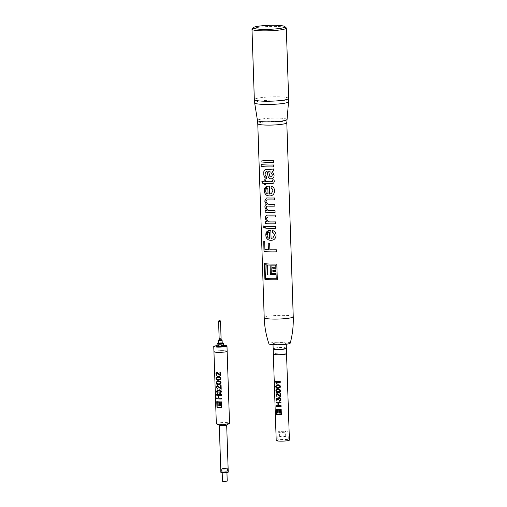 <?xml version="1.0" encoding="UTF-8"?>
<svg xmlns="http://www.w3.org/2000/svg" width="507" height="507" viewBox="0 0 507 507"><rect width="100%" height="100%" fill="white"/><g stroke="black" fill="none" stroke-linecap="round" stroke-linejoin="round"><path stroke-width="0.38" stroke-dasharray="2.54 1.9" d="M284.199 435.982A3.036 0.38 -1.9 0 0 281.157 436.083A3.036 0.38 -1.9 0 0 279.642 436.464A3.036 0.38 -1.9 0 0 279.668 436.508A3.036 0.38 -1.9 0 0 281.157 436.742A3.036 0.38 -1.9 0 0 285.688 436.312A3.036 0.38 -1.9 0 0 285.714 436.261A3.036 0.38 -1.9 0 0 284.199 435.982M284.04 431.28A3.036 0.38 -1.9 0 0 280.998 431.381A3.036 0.38 -1.9 0 0 279.484 431.761A3.036 0.38 -1.9 0 0 280.998 432.04A3.036 0.38 -1.9 0 0 284.04 431.939A3.036 0.38 -1.9 0 0 285.555 431.558A3.036 0.38 -1.9 0 0 284.04 431.28M281.296 436.971A2.776 0.349 178.1 0 1 279.94 436.761A2.776 0.349 178.1 0 1 281.144 436.388A2.776 0.349 178.1 0 1 284.072 436.28A2.776 0.349 178.1 0 1 285.435 436.578A2.776 0.349 178.1 0 1 281.296 436.971M279.744 432.351A5.545 0.697 178.1 0 1 276.98 431.844A5.545 0.697 178.1 0 1 279.744 431.153A5.545 0.697 178.1 0 1 285.295 430.969A5.545 0.697 178.1 0 1 288.065 431.476A5.545 0.697 178.1 0 1 285.302 432.173A5.545 0.697 178.1 0 1 279.744 432.351M285.58 439.601A5.545 0.697 178.1 0 1 288.35 440.108A5.545 0.697 178.1 0 1 285.587 440.798A5.545 0.697 178.1 0 1 280.029 440.982A5.545 0.697 178.1 0 1 277.266 440.475A5.545 0.697 178.1 0 1 280.029 439.778A5.545 0.697 178.1 0 1 285.58 439.601M276.207 440.507A6.604 0.83 178.1 0 1 279.496 439.683A6.604 0.83 178.1 0 1 286.113 439.468A6.604 0.83 178.1 0 1 289.408 440.07M286.537 353.709L286.537 353.658A6.616 0.83 -1.9 0 0 283.255 353.049A6.604 0.83 -1.9 0 0 276.632 353.265A6.604 0.83 -1.9 0 0 273.343 354.095A6.604 0.83 -1.9 0 0 276.632 354.697A6.604 0.83 -1.9 0 0 283.248 354.482A6.604 0.83 -1.9 0 0 286.537 353.658A6.604 0.83 -1.9 0 0 283.248 353.049A6.616 0.83 -1.9 0 0 276.626 353.265A6.616 0.83 -1.9 0 0 273.33 354.095L273.343 354.146M286.284 348.284A6.616 0.83 -1.9 0 0 283.077 347.808A6.616 0.83 -1.9 0 0 273.241 348.721M273.488 348.949A6.338 0.792 178.1 0 1 276.252 348.094A6.338 0.792 178.1 0 1 282.938 347.846A6.338 0.792 178.1 0 1 286.056 348.531M286.354 348.157A6.604 0.83 -1.9 0 0 283.064 347.548A6.604 0.83 -1.9 0 0 276.448 347.77A6.604 0.83 -1.9 0 0 273.159 348.594M276.296 344.487A6.604 0.83 178.1 0 1 273 343.879A6.604 0.83 178.1 0 1 273.051 343.778A6.604 0.83 178.1 0 1 282.906 342.84A6.604 0.83 178.1 0 1 286.144 343.34A6.604 0.83 178.1 0 1 286.202 343.442A6.604 0.83 178.1 0 1 282.912 344.272A6.604 0.83 178.1 0 1 276.296 344.487M282.767 342.612A6.338 0.792 -1.9 0 0 273.305 343.512A6.338 0.792 -1.9 0 0 276.416 344.19A6.338 0.792 -1.9 0 0 283.109 343.949A6.338 0.792 -1.9 0 0 285.872 343.093A6.338 0.792 -1.9 0 0 282.767 342.612M290.251 343.1A10.672 1.337 -1.9 0 0 284.934 342.067A10.672 1.337 -1.9 0 0 274.072 342.434A10.672 1.337 -1.9 0 0 268.938 343.803M252.125 28.931A17.168 2.148 178.1 0 1 277.747 26.497A17.168 2.148 178.1 0 1 286.163 27.803M263.716 241.522L263.716 241.516A14.5 1.819 -1.9 0 0 264.679 241.662L264.939 249.438A14.5 1.819 -1.9 0 0 268.412 249.729M268.178 243.094L268.19 243.094A14.5 1.819 -1.9 0 0 269.673 243.151L269.895 249.793A14.5 1.819 -1.9 0 0 276.334 249.774L276.404 251.859M272.665 230.539L272.665 230.539C274.857 231.287 275.979 232.84 276.036 235.185M268.59 230.647L270.833 230.482L271.093 238.442L272.867 237.967M269.318 232.339L267.823 232.973L267.157 235.21C267.227 236.997 268.013 238.062 269.521 238.41M263.177 225.957L263.203 225.957A14.5 1.819 -1.9 0 0 264.28 226.122L264.343 228.017A14.5 1.819 -1.9 0 0 264.343 228.017M265.681 226.268L265.7 226.268A14.5 1.819 -1.9 0 0 275.561 226.445L275.624 228.34A14.5 1.819 -1.9 0 0 275.624 228.34M265.548 221.717L265.548 221.717A14.5 1.819 -1.9 0 0 266.701 221.8M267.202 215.12L268.767 215.076A14.5 1.819 -1.9 0 0 275.181 215.063L275.244 216.958M267.766 217.059L266.619 219.037C266.834 221.039 267.873 222.003 269.737 221.927L269.737 221.927A14.5 1.819 -1.9 0 0 275.409 221.889L275.472 223.783M265.167 210.316L265.167 210.31A14.5 1.819 -1.9 0 0 266.467 210.405M266.428 198.034L267.519 197.958A14.5 1.819 -1.9 0 0 274.617 197.964L274.674 199.859M267.005 199.948L266.042 201.609C266.251 203.389 267.17 204.27 268.811 204.251L268.811 204.251A14.5 1.819 -1.9 0 0 274.819 204.226L274.883 206.121M267.303 206.197L266.245 207.851C266.581 209.816 267.709 210.703 269.629 210.525A14.5 1.819 -1.9 0 0 275.028 210.481L275.092 212.382M271.188 186.158L271.188 186.151C273.387 186.899 274.509 188.446 274.566 190.797M267.132 186.253L269.356 186.094L269.623 194.054L271.397 193.579M267.842 187.951L266.346 188.585L265.681 190.822C265.757 192.603 266.543 193.668 268.045 194.023M274.04 179.782L274.243 181.107M265.592 183.49L265.617 184.821A14.5 1.819 -1.9 0 0 265.636 184.821M261.834 181.214L261.859 181.214A14.5 1.819 -1.9 0 0 264.21 181.5M264.16 179.795L264.16 179.795A14.5 1.819 -1.9 0 0 265.472 179.89L265.529 181.595A14.5 1.819 -1.9 0 0 271.106 181.728L272.297 181.481M272.443 180.01L274.04 179.776M274.053 175.289L272.398 171.467M266.745 171.62L265.522 172.05L265.123 173.99C265.06 175.352 265.56 176.265 266.638 176.728L266.524 178.61M265.51 169.572L266.904 169.541A14.5 1.819 -1.9 0 0 269.033 169.585L273.653 168.964L273.717 170.859M268.697 171.67L269.356 174.528C269.344 175.853 269.876 176.677 270.947 176.987L271.714 176.715M261.137 164.496L261.162 164.496A14.5 1.819 -1.9 0 0 273.52 164.984L273.584 166.879M260.991 159.946L261.01 159.946A14.5 1.819 -1.9 0 0 273.368 160.427L273.431 162.322M277.329 279.756L276.803 264.046A14.5 1.819 -1.9 0 1 264.381 263.545L264.381 263.545M265.415 278.305L265.434 278.299A14.5 1.819 -1.9 0 0 276.233 278.73M265.434 278.299L264.984 264.692M267.969 274.445L267.956 274.452A14.5 1.819 -1.9 0 0 267.969 274.445L267.658 264.977M271.03 265.129L271.302 273.501A14.5 1.819 -1.9 0 0 276.062 273.501M272.747 267.278L272.753 267.278A14.5 1.819 -1.9 0 0 275.852 267.246M272.848 270.402L272.855 270.402A14.5 1.819 -1.9 0 0 275.954 270.37M278.02 405.625A6.547 0.824 178.1 0 1 276.372 405.486M280.954 402.178L280.96 402.171A6.547 0.824 178.1 0 1 278.235 402.152A6.547 0.824 178.1 0 1 276.258 402M281.1 406.443L281.074 405.663A6.547 0.824 178.1 0 1 278.565 405.651L278.476 402.945M280.986 402.957A6.547 0.824 178.1 0 1 280.979 402.957L280.96 402.171M279.357 400.479L279.826 400.321M278.711 397.697L279.18 397.627C280.238 397.742 280.821 398.35 280.941 399.446L280.251 400.91M279.199 398.337L278.159 399.782M277.114 398.54L276.575 399.332L277.152 401.018M276.854 397.837L277.982 398.635M279.959 393.438L279.965 393.432A6.547 0.824 178.1 0 0 280.669 393.419L280.789 397.051L280.301 396.981M276.759 393.432L277.963 393.869L280.054 396.144M277.044 394.129L276.429 395.086L277.158 396.911M276.974 389.103L277.925 389.065C279.351 388.92 280.257 389.515 280.656 390.853L280.168 392.107M276.942 389.82L276.29 390.739L276.575 391.499L279.503 391.715M276.797 384.838L277.785 384.794C279.205 384.648 280.118 385.25 280.517 386.588L280.016 387.842M276.835 385.542L276.144 386.467L276.435 387.234L279.363 387.443M276.416 382.227L277.063 383.558M280.301 382.316L280.295 382.322A6.547 0.824 178.1 0 1 280.295 382.316L280.276 381.606A6.547 0.824 178.1 0 1 277.551 381.587A6.547 0.824 178.1 0 1 275.574 381.429L275.529 381.435M276.334 409.029L276.378 409.035A6.547 0.824 178.1 0 0 278.47 409.2A6.547 0.824 178.1 0 0 281.182 409.219L281.176 409.225M280.941 412.66A6.547 0.824 178.1 0 1 279.224 412.654L279.199 412.66M279.123 409.605L279.224 412.654M280.865 410.385A6.547 0.824 178.1 0 1 279.756 410.385L279.737 410.397M280.903 411.519A6.547 0.824 178.1 0 1 279.788 411.526L279.775 411.532M281.005 414.561A6.547 0.824 178.1 0 1 278.647 414.536A6.547 0.824 178.1 0 1 276.765 414.39L276.721 414.396M281.372 414.941A6.547 0.824 178.1 0 1 281.366 414.941L281.182 409.219M276.6 409.441L276.765 414.39M277.741 409.548L277.855 412.996A6.547 0.824 178.1 0 1 277.823 412.996M220.577 337.852L220.615 338.879M219.265 337.941L219.297 338.968L219.265 337.941M227.218 481.048L222.472 481.2M223.245 469.051L226.813 468.677L225.621 468.455L222.06 468.829L223.245 469.051M222.757 481.492L226.952 481.352M221.401 405.353A6.547 0.824 178.1 0 1 219.518 405.34L219.499 405.347M219.417 402.197L219.518 405.34M221.318 403.027A6.547 0.824 178.1 0 1 219.588 403.021L219.563 403.027M221.356 404.187A6.547 0.824 178.1 0 1 219.626 404.187L219.601 404.193M221.806 407.596L221.812 407.59A6.547 0.824 178.1 0 1 221.806 407.59L221.622 401.855A6.547 0.824 178.1 0 1 218.91 401.842A6.547 0.824 178.1 0 1 216.812 401.664L216.774 401.671M221.464 407.254A6.547 0.824 178.1 0 1 219.087 407.235A6.547 0.824 178.1 0 1 217.199 407.089L217.028 402.032M216.622 372.17L217.94 372.715L220.013 374.99M219.905 372.182L219.918 372.176A6.547 0.824 178.1 0 0 220.646 372.163L220.773 375.928L220.26 375.858M217.104 376.549L218.099 376.505C219.569 376.359 220.513 376.98 220.925 378.368L220.418 379.661M217.129 377.278L216.432 378.235L216.723 379.027L218.168 379.458L219.721 379.261M217.288 380.972L218.251 380.934C219.721 380.789 220.659 381.41 221.077 382.798L220.558 384.103M217.25 381.714L216.584 382.665L216.869 383.463L218.314 383.888L219.88 383.685M217.085 385.466L218.384 386.004L220.45 388.286M221.084 385.466L221.217 389.224L220.703 389.154M221.09 385.459A6.547 0.824 178.1 0 1 220.361 385.466L220.361 385.466M219.062 389.889L219.544 389.826C220.64 389.94 221.248 390.574 221.369 391.715L220.634 393.248M219.563 390.561L218.587 392.076M219.727 392.786L220.196 392.627M221.42 395.352A6.547 0.824 178.1 0 1 221.413 395.352L221.394 394.541A6.547 0.824 178.1 0 1 218.663 394.522A6.547 0.824 178.1 0 1 216.565 394.351L216.521 394.357M221.54 398.971A6.547 0.824 178.1 0 1 221.534 398.971L221.508 398.16A6.547 0.824 178.1 0 1 218.916 398.147L218.821 395.34M219.385 425.303A3.695 0.463 178.1 0 1 219.29 425.208A3.695 0.463 178.1 0 1 221.134 424.746A3.695 0.463 178.1 0 1 224.835 424.625A3.695 0.463 178.1 0 1 226.68 424.961A3.695 0.463 178.1 0 1 226.597 425.069M220.856 472.347A3.695 0.463 178.1 0 1 222.7 471.878A3.695 0.463 178.1 0 1 226.401 471.757A3.695 0.463 178.1 0 1 228.245 472.099M216.331 423.643A6.604 0.83 178.1 0 1 219.62 422.813A6.604 0.83 178.1 0 1 226.236 422.597A6.604 0.83 178.1 0 1 229.532 423.206M227.155 351.281A6.616 0.83 -1.9 0 0 223.86 350.673A6.616 0.83 -1.9 0 0 217.23 350.888A6.616 0.83 -1.9 0 0 213.935 351.719M223.644 345.438A6.616 0.83 -1.9 0 0 217.047 345.654M226.084 471.84A3.061 0.387 178.1 0 1 227.611 472.118A3.061 0.387 178.1 0 1 226.084 472.505A3.061 0.387 178.1 0 1 223.017 472.606A3.061 0.387 178.1 0 1 221.489 472.321A3.061 0.387 178.1 0 1 223.017 471.941A3.061 0.387 178.1 0 1 226.084 471.84M225.97 468.373A3.061 0.387 178.1 0 1 227.497 468.652A3.061 0.387 178.1 0 1 225.97 469.032A3.061 0.387 178.1 0 1 222.903 469.133A3.061 0.387 178.1 0 1 221.375 468.855A3.061 0.387 178.1 0 1 222.896 468.468A3.061 0.387 178.1 0 1 225.97 468.373M223.657 345.799A4.36 0.545 -1.9 0 0 222.554 345.717A4.36 0.545 -1.9 0 0 217.059 346.015M216.02 346.433A4.36 0.545 -1.9 0 0 216.02 346.458A4.36 0.545 -1.9 0 0 218.194 346.858A4.36 0.545 -1.9 0 0 222.554 346.712A4.36 0.545 -1.9 0 0 224.728 346.167A4.36 0.545 -1.9 0 0 224.721 346.142L224.728 346.116M223.663 345.844A4.36 0.545 -1.9 0 0 222.554 345.768A4.36 0.545 -1.9 0 0 217.059 346.066M223.853 350.679A6.604 0.83 -1.9 0 0 217.237 350.895A6.604 0.83 -1.9 0 0 213.948 351.719A6.604 0.83 -1.9 0 0 217.237 352.327A6.604 0.83 -1.9 0 0 223.853 352.112A6.604 0.83 -1.9 0 0 227.142 351.281A6.604 0.83 -1.9 0 0 223.853 350.679M218.65 321.07L220.418 321.013M218.593 321.419L220.494 321.356M218.606 321.679L220.507 321.615M219.335 340.172L221.134 340.172L219.335 340.172M220.507 321.596L218.606 321.66M219.29 340.222L221.185 340.222L219.29 340.222M219.309 343.809L218.599 343.505L222.174 343.454L219.297 343.828L218.58 343.518L222.25 343.518L219.309 343.809M222.104 340.355L218.251 340.482M221.115 339.658L219.189 339.722M221.115 339.722L219.189 339.785M222.199 342.833A2.643 0.33 -1.9 0 0 221.591 342.789A2.643 0.33 -1.9 0 0 218.321 342.96M217.015 343.835A3.302 0.412 178.1 0 1 221.939 343.366A3.302 0.412 178.1 0 1 223.562 343.613M222.205 343.017L218.327 343.144M217.072 346.42A3.302 0.412 178.1 0 1 218.72 346.008A3.302 0.412 178.1 0 1 222.028 345.901A3.302 0.412 178.1 0 1 223.669 346.205M218.346 398.122A6.547 0.824 178.1 0 1 216.685 397.97M217.421 390.764L216.876 391.588L217.465 393.337M217.161 390.035L218.308 390.865M217.351 386.195L216.73 387.183L217.433 389.065M216.907 372.899L216.293 373.887L217.028 375.782M218.225 405.625A6.547 0.824 178.1 0 1 218.194 405.619L218.111 402.133M293.242 316.729A14.526 1.819 -1.9 0 0 285.999 315.398A14.526 1.819 -1.9 0 0 271.448 315.874A14.526 1.819 -1.9 0 0 264.204 317.693M286.804 122.751A14.526 1.819 -1.9 0 0 279.56 121.414A14.526 1.819 -1.9 0 0 265.009 121.889A14.526 1.819 -1.9 0 0 257.771 123.714M286.899 119.525A14.728 1.844 -1.9 0 0 279.553 118.144A14.728 1.844 -1.9 0 0 264.698 118.638A14.728 1.844 -1.9 0 0 257.461 120.501M288.546 101.742A16.959 2.123 -1.9 0 0 280.086 100.152A16.959 2.123 -1.9 0 0 262.981 100.716A16.959 2.123 -1.9 0 0 254.647 102.864M288.641 98.453A17.168 2.148 -1.9 0 0 280.079 96.875A17.168 2.148 -1.9 0 0 262.886 97.439A17.168 2.148 -1.9 0 0 254.33 99.587M279.642 436.464L279.484 431.761M285.714 436.261L285.555 431.558M288.065 431.476L288.35 440.108M276.98 431.844L277.266 440.475M273.026 344.671L273 343.879M286.227 344.234L286.202 343.442M226.94 472.499L226.813 468.677M227.497 468.652L227.611 472.118M219.163 340.273L219.195 339.867M218.34 343.632L218.327 343.226M221.185 340.222L221.172 339.76M222.25 343.518L222.231 343.055M218.314 343.651L218.302 343.188M219.157 340.292L219.138 339.829M222.224 343.505L222.205 343.1M221.134 340.172L221.122 339.804M221.375 468.855L221.489 472.321M222.186 472.657L222.06 468.829"/><path stroke-width="0.76" d="M286.537 353.709L289.408 440.07A6.604 0.83 178.1 0 1 286.113 440.9A6.604 0.83 178.1 0 1 279.503 441.115A6.604 0.83 178.1 0 1 276.207 440.507L273.343 354.146M281.366 414.948A6.604 0.83 178.1 0 1 278.635 414.929A6.604 0.83 178.1 0 1 276.524 414.751L276.569 414.751A6.547 0.824 178.1 0 0 278.66 414.922A6.547 0.824 178.1 0 0 281.366 414.941L281.176 409.225A6.604 0.83 178.1 0 1 278.444 409.206A6.604 0.83 178.1 0 1 276.334 409.029L276.524 414.751M278.349 406.43A6.604 0.83 178.1 0 1 276.353 406.272L276.328 405.492A6.604 0.83 178.1 0 0 277.988 405.632L277.899 402.932A6.604 0.83 178.1 0 1 276.239 402.786L276.214 402A6.604 0.83 178.1 0 0 278.21 402.159A6.604 0.83 178.1 0 0 280.954 402.178L280.979 402.964A6.604 0.83 178.1 0 1 278.451 402.951L278.539 405.657A6.604 0.83 178.1 0 0 281.074 405.67L281.1 406.449A6.604 0.83 178.1 0 1 278.349 406.43M277.114 398.54L276.537 399.339L277.152 401.037L276.125 399.313L277.037 397.83L277.956 398.641L279.167 397.634C280.225 397.748 280.821 398.356 280.935 399.453L280.251 400.91L279.452 401.195L279.357 400.479L280.295 399.44L279.18 398.344L278.349 399.827L277.792 399.731L276.955 398.546L278.375 399.82M280.789 397.051L277.044 394.129L276.391 395.092L277.126 396.918L275.985 395.029L276.98 393.426L280.048 396.151L279.959 393.438A6.604 0.83 178.1 0 0 280.669 393.426L280.789 397.057L276.892 394.142M277.893 392.621C276.645 392.672 275.96 392.025 275.84 390.688L276.936 389.11L277.899 389.072C279.338 388.926 280.251 389.528 280.65 390.859L280.156 392.114L277.893 392.621M277.754 388.349C276.499 388.4 275.814 387.754 275.7 386.416L276.797 384.838L277.76 384.8C279.192 384.661 280.111 385.257 280.51 386.594L280.016 387.842L277.754 388.349M277.551 382.303A6.604 0.83 178.1 0 1 276.378 382.234L277.063 383.558A6.604 0.83 178.1 0 1 276.543 383.526L275.529 381.435A6.604 0.83 178.1 0 0 277.525 381.594A6.604 0.83 178.1 0 0 280.276 381.613L280.295 382.322A6.604 0.83 178.1 0 1 277.551 382.303M278.711 397.697L279.167 397.634M279.357 400.479L279.826 400.321M279.199 398.337L280.308 399.434L279.376 400.473L279.465 401.189L280.251 400.91M273.241 348.721A6.616 0.83 -1.9 0 0 273.153 348.854L273.33 354.095A6.616 0.83 -1.9 0 0 276.626 354.704A6.616 0.83 -1.9 0 0 283.255 354.482A6.616 0.83 -1.9 0 0 286.55 353.658L286.379 348.417A6.616 0.83 -1.9 0 0 286.284 348.284A6.604 0.83 -1.9 0 0 286.354 348.157L286.227 344.234M273.153 348.854A6.616 0.83 -1.9 0 0 276.454 349.462A6.616 0.83 -1.9 0 0 283.083 349.247A6.616 0.83 -1.9 0 0 286.379 348.417M286.056 348.531A6.338 0.792 178.1 0 1 276.594 349.431A6.338 0.792 178.1 0 1 273.488 348.949L273.216 348.696A6.604 0.83 -1.9 0 0 276.454 349.203A6.604 0.83 -1.9 0 0 286.309 348.265L286.056 348.531M273.026 344.671L273.159 348.594A6.604 0.83 -1.9 0 0 273.216 348.696M293.242 316.729A14.526 1.819 -1.9 0 1 285.999 318.554A14.526 1.819 -1.9 0 1 271.454 319.03A14.526 1.819 -1.9 0 1 264.204 317.693C264.508 326.635 266.086 335.336 268.938 343.803A10.672 1.337 -1.9 0 0 274.249 344.735A10.672 1.337 -1.9 0 0 290.251 343.1C292.533 334.462 293.528 325.671 293.242 316.729L286.804 122.751L288.546 101.742A16.959 2.123 -1.9 0 1 263.101 104.385A16.959 2.123 -1.9 0 1 254.647 102.864L257.461 120.501A14.728 1.844 -1.9 0 0 264.806 121.819A14.728 1.844 -1.9 0 0 286.899 119.525M263.241 227.858A14.526 1.819 -1.9 0 0 264.324 228.017L264.261 226.122A14.526 1.819 -1.9 0 1 263.177 225.957L263.241 227.858L263.203 225.964M264.882 279.262A14.526 1.819 -1.9 0 0 270.149 279.75A14.526 1.819 -1.9 0 0 277.329 279.756L276.803 264.046A14.526 1.819 -1.9 0 1 269.629 264.033A14.526 1.819 -1.9 0 1 264.356 263.551L264.901 279.256A14.5 1.819 -1.9 0 0 277.329 279.756M264.02 251.377L263.716 241.522L264.02 251.377A14.526 1.819 -1.9 0 0 269.223 251.852A14.526 1.819 -1.9 0 0 276.404 251.865L276.334 249.78A14.526 1.819 -1.9 0 1 269.882 249.793L269.667 243.151A14.526 1.819 -1.9 0 1 268.932 243.126A14.526 1.819 -1.9 0 1 268.178 243.094L268.399 249.736L268.19 243.094M263.697 241.516A14.526 1.819 -1.9 0 0 264.66 241.662L264.92 249.438A14.526 1.819 -1.9 0 0 268.399 249.736M268.52 230.666L270.82 230.489L271.087 238.448L272.899 237.948L274.319 235.204C274.3 233.898 273.698 232.96 272.532 232.402L272.658 230.546C274.857 231.293 275.979 232.84 276.042 235.191C275.852 238.569 274.103 240.286 270.789 240.337L268.83 240.014C266.904 239.165 265.909 237.53 265.833 235.109C265.75 232.757 266.644 231.274 268.52 230.666L268.59 230.647M265.744 228.169A14.526 1.819 -1.9 0 0 268.444 228.334A14.526 1.819 -1.9 0 0 275.618 228.34L275.561 226.445A14.526 1.819 -1.9 0 1 268.38 226.433A14.526 1.819 -1.9 0 1 265.681 226.268L265.744 228.169L265.7 226.274M275.472 223.783A14.5 1.819 -1.9 0 1 265.611 223.612L265.548 221.717L265.611 223.612A14.526 1.819 -1.9 0 0 268.292 223.777A14.526 1.819 -1.9 0 0 275.472 223.79L275.409 221.895A14.526 1.819 -1.9 0 1 269.73 221.927L268.222 221.692L266.6 219.037C266.574 217.826 267.069 217.148 268.07 217.009L267.759 217.059M265.529 221.717A14.526 1.819 -1.9 0 0 266.688 221.806L265.281 218.416C265.18 216.578 265.826 215.481 267.214 215.114L268.754 215.082A14.526 1.819 -1.9 0 0 275.181 215.063L275.244 216.958A14.526 1.819 -1.9 0 1 268.964 216.983L268.07 217.009M267.183 215.12L267.214 215.114C265.845 215.475 265.199 216.578 265.3 218.409L266.688 221.806M275.092 212.382A14.5 1.819 -1.9 0 1 265.231 212.205L265.167 210.316L265.231 212.205A14.526 1.819 -1.9 0 0 267.911 212.376A14.526 1.819 -1.9 0 0 275.092 212.382L275.028 210.487A14.526 1.819 -1.9 0 1 269.616 210.525L267.842 210.278L266.232 207.857C266.226 206.742 266.72 206.165 267.709 206.14L268.216 206.127A14.526 1.819 -1.9 0 0 274.883 206.127L274.819 204.226A14.526 1.819 -1.9 0 1 268.799 204.258L267.639 204.068L266.023 201.615C266.042 200.474 266.53 199.897 267.5 199.878L267.005 199.948M265.148 210.31A14.526 1.819 -1.9 0 0 266.454 210.405L264.908 207.211C264.838 205.779 265.319 204.86 266.359 204.448L264.705 201.057L266.428 198.034L267.5 197.958A14.526 1.819 -1.9 0 0 274.61 197.971L274.674 199.866A14.526 1.819 -1.9 0 1 268.184 199.878L267.5 199.878M267.36 195.626C265.434 194.777 264.432 193.142 264.362 190.721C264.28 188.37 265.174 186.887 267.05 186.278L264.381 190.714C264.629 194.092 266.276 195.835 269.325 195.943L267.36 195.626M264.21 181.5L264.16 179.795L264.21 181.5A14.526 1.819 -1.9 0 1 261.834 181.214L262.506 183.204A14.526 1.819 -1.9 0 0 264.261 183.401L264.318 184.725A14.526 1.819 -1.9 0 0 265.617 184.821L265.573 183.496A14.526 1.819 -1.9 0 0 266.961 183.566A14.526 1.819 -1.9 0 0 271.099 183.629L271.106 183.629C273.127 183.876 274.173 183.033 274.243 181.107L274.243 181.113C274.173 183.04 273.121 183.876 271.099 183.629M264.141 179.795A14.526 1.819 -1.9 0 0 265.459 179.89L265.516 181.601A14.526 1.819 -1.9 0 0 266.897 181.664A14.526 1.819 -1.9 0 0 271.106 181.734L272.297 181.481L272.443 180.01L274.04 179.782L274.243 181.107M266.562 171.62L265.51 172.05L265.11 173.996C265.041 175.359 265.548 176.271 266.625 176.728L266.524 178.622C264.61 177.799 263.703 176.113 263.792 173.559C263.551 171.505 264.115 170.175 265.503 169.572L266.891 169.541A14.526 1.819 -1.9 0 0 269.027 169.592L273.653 168.97L273.717 170.865L272.398 171.467L274.053 175.289C274.122 177.418 273.14 178.622 271.112 178.889C269.547 178.781 268.539 177.932 268.089 176.354L267.119 171.645L266.124 171.664M261.2 166.397A14.526 1.819 -1.9 0 0 266.403 166.873A14.526 1.819 -1.9 0 0 273.584 166.879L273.52 164.984A14.526 1.819 -1.9 0 1 266.34 164.971A14.526 1.819 -1.9 0 1 261.137 164.496L261.2 166.397L261.162 164.502M261.054 161.841A14.526 1.819 -1.9 0 0 266.251 162.316A14.526 1.819 -1.9 0 0 273.431 162.329L273.368 160.434A14.526 1.819 -1.9 0 1 266.188 160.421A14.526 1.819 -1.9 0 1 260.991 159.946L261.054 161.841L261.01 159.952M284.807 26.554L286.163 27.803A17.168 2.148 178.1 0 1 286.309 28.069A17.168 2.148 178.1 0 1 277.754 30.217A17.168 2.148 178.1 0 1 260.554 30.781A17.168 2.148 178.1 0 1 251.992 29.21A17.168 2.148 178.1 0 1 252.125 28.931L253.392 27.6A15.844 1.984 -1.9 0 0 261.175 29.305A15.844 1.984 -1.9 0 0 277.899 28.696A15.844 1.984 -1.9 0 0 284.807 26.554A15.844 1.984 -1.9 0 0 277.044 25.35A15.844 1.984 -1.9 0 0 253.392 27.6M267.05 186.278L269.35 186.101L269.61 194.054L271.429 193.56L272.848 190.816C272.823 189.504 272.227 188.572 271.061 188.015L271.188 186.158C273.381 186.906 274.509 188.452 274.566 190.803C274.382 194.181 272.627 195.898 269.318 195.949L269.325 195.943C272.633 195.898 274.382 194.181 274.566 190.797L274.566 190.797M274.883 206.121A14.5 1.819 -1.9 0 1 268.216 206.127L267.709 206.14M276.036 235.185L276.036 235.185C275.852 238.569 274.103 240.286 270.795 240.331C267.747 240.223 266.099 238.48 265.852 235.109L268.602 230.647M264.046 251.377A14.5 1.819 -1.9 0 0 276.404 251.859M272.867 237.967L274.325 235.204C274.3 233.892 273.704 232.96 272.538 232.402L272.665 230.539M269.318 232.339L267.81 232.979L267.138 235.216C267.208 236.997 268 238.062 269.509 238.41L269.306 232.339L269.509 238.41M263.266 227.852A14.5 1.819 -1.9 0 0 264.324 228.017M265.763 228.163A14.5 1.819 -1.9 0 0 275.618 228.34M268.964 216.983L268.976 216.977A14.5 1.819 -1.9 0 0 275.244 216.958M268.976 216.977L267.778 217.053M266.454 210.405L264.927 207.211C264.857 205.772 265.338 204.853 266.378 204.448L264.724 201.057L266.435 198.028M268.184 199.878L268.197 199.872A14.5 1.819 -1.9 0 0 274.674 199.859M268.197 199.872L267.024 199.942M271.397 193.579L272.848 190.809C272.829 189.504 272.234 188.572 271.068 188.015L271.188 186.151M267.842 187.951L266.333 188.585L265.668 190.828C265.738 192.609 266.524 193.674 268.032 194.023L267.842 187.951L268.032 194.023M265.573 183.496L265.592 183.49A14.5 1.819 -1.9 0 0 271.106 183.629M262.506 183.204L262.531 183.204A14.5 1.819 -1.9 0 0 264.274 183.395L264.318 184.725A14.5 1.819 -1.9 0 0 265.617 184.821M262.531 183.204L261.859 181.214M272.297 181.481L272.443 180.004M274.053 175.283C274.122 177.418 273.146 178.616 271.118 178.882L271.118 178.882C269.553 178.775 268.552 177.932 268.102 176.347L267.132 171.639L266.162 171.658M266.536 178.616C264.629 177.799 263.716 176.106 263.811 173.552L263.811 173.552C263.564 171.499 264.134 170.168 265.516 169.566M273.717 170.859L272.398 171.467M271.714 176.709L272.322 174.896L270.681 171.968L268.691 171.67L269.344 174.535C269.337 175.859 269.87 176.677 270.941 176.994L271.714 176.715L272.322 174.896L270.687 171.968L268.691 171.67M261.225 166.391A14.5 1.819 -1.9 0 0 273.584 166.879M261.073 161.841A14.5 1.819 -1.9 0 0 273.431 162.322M264.901 279.256L264.381 263.551M264.984 264.692A14.5 1.819 -1.9 0 0 266.866 264.914L267.183 274.388A14.5 1.819 -1.9 0 0 267.956 274.445L267.658 264.977A14.5 1.819 -1.9 0 0 270.079 265.098L270.389 274.572A14.5 1.819 -1.9 0 0 276.1 274.598L276.233 278.73A14.526 1.819 -1.9 0 1 265.415 278.305L264.984 264.692A14.526 1.819 -1.9 0 0 266.853 264.914L266.866 264.914M271.03 265.129A14.5 1.819 -1.9 0 0 275.783 265.123L275.852 267.246L275.783 265.123A14.526 1.819 -1.9 0 1 271.017 265.129L271.296 273.507A14.526 1.819 -1.9 0 0 276.055 273.501L275.992 271.378L276.055 273.501M272.753 267.278L272.785 268.279A14.5 1.819 -1.9 0 0 275.884 268.254L275.954 270.377L275.884 268.254A14.526 1.819 -1.9 0 1 272.779 268.279L272.785 268.279M272.855 270.402L272.893 271.403A14.5 1.819 -1.9 0 0 275.992 271.378A14.526 1.819 -1.9 0 1 272.88 271.41L272.848 270.402A14.526 1.819 -1.9 0 0 275.954 270.377M272.779 268.279L272.747 267.278A14.526 1.819 -1.9 0 0 275.852 267.246M266.853 264.914L267.183 274.388M267.164 274.388A14.526 1.819 -1.9 0 0 267.956 274.452M267.639 264.977A14.526 1.819 -1.9 0 0 270.066 265.104L270.389 274.572A14.526 1.819 -1.9 0 0 276.093 274.604L276.233 278.736M276.353 406.272L276.372 405.499M277.988 405.632L277.925 402.926A6.547 0.824 178.1 0 1 276.283 402.78L276.258 402.007M281.1 406.443A6.547 0.824 178.1 0 1 278.375 406.424A6.547 0.824 178.1 0 1 276.397 406.265M280.979 402.957A6.547 0.824 178.1 0 1 278.476 402.945L278.451 402.951M277.956 398.641L279.18 397.627M277.183 401.031L276.169 399.307L277.069 397.824M280.048 396.151L279.965 393.438M277.158 396.911L276.023 395.023L277.018 393.419M275.84 390.688L276.955 389.11M279.503 391.715L280.01 390.872C279.63 389.997 278.932 389.636 277.918 389.782L276.942 389.82L276.252 390.745L276.537 391.505L279.503 391.715L280.022 390.865C279.642 389.991 278.951 389.63 277.944 389.775L276.942 389.82M280.168 392.107L277.918 392.614C276.67 392.659 275.992 392.019 275.884 390.682M275.7 386.416L276.816 384.838M277.804 385.504L276.803 385.548L276.106 386.473L276.397 387.24L279.363 387.443L279.877 386.594C279.496 385.719 278.806 385.358 277.804 385.504L276.835 385.542M280.022 387.836L277.779 388.343C276.53 388.394 275.852 387.747 275.738 386.41M279.363 387.443L279.87 386.6C279.49 385.732 278.793 385.364 277.779 385.51M277.056 383.552A6.547 0.824 178.1 0 1 276.581 383.52L275.548 381.891M280.295 382.316A6.547 0.824 178.1 0 1 277.576 382.297A6.547 0.824 178.1 0 1 276.416 382.227L276.378 382.234M275.593 381.885L275.574 381.441M279.801 411.887L279.775 411.532A6.604 0.83 178.1 0 0 280.897 411.526L280.878 410.746A6.547 0.824 178.1 0 1 279.763 410.752L279.737 410.397A6.604 0.83 178.1 0 0 280.859 410.391L280.84 409.612A6.547 0.824 178.1 0 1 279.123 409.605L279.199 412.66A6.604 0.83 178.1 0 0 280.935 412.666L280.916 411.887A6.547 0.824 178.1 0 1 279.801 411.887L279.794 411.532M279.763 410.752L279.756 410.397M278.774 409.593A6.547 0.824 178.1 0 1 278.482 409.586A6.547 0.824 178.1 0 1 277.741 409.548L277.823 413.002A6.604 0.83 178.1 0 1 277.519 412.983L277.405 409.529A6.604 0.83 178.1 0 1 276.556 409.447L276.721 414.396A6.604 0.83 178.1 0 0 278.622 414.542A6.604 0.83 178.1 0 0 280.998 414.568L280.954 413.059A6.547 0.824 178.1 0 1 278.888 413.047L278.749 409.599A6.604 0.83 178.1 0 1 278.457 409.593A6.604 0.83 178.1 0 1 277.709 409.555M276.378 409.035L276.569 414.751M277.823 412.996A6.547 0.824 178.1 0 1 277.557 412.977L277.443 409.523A6.547 0.824 178.1 0 1 276.6 409.441L276.556 409.447M278.888 413.047L278.749 409.599M281.005 414.561L280.948 413.066A6.604 0.83 178.1 0 1 278.863 413.053M280.878 410.746L280.872 410.752A6.604 0.83 178.1 0 1 279.75 410.759M280.897 411.526L280.872 410.752M280.859 410.391L280.834 409.618A6.604 0.83 178.1 0 1 279.097 409.612M280.916 411.887L280.91 411.893A6.604 0.83 178.1 0 1 279.788 411.893M280.935 412.666L280.91 411.893M220.932 338.004L220.963 339.031M219.613 338.093L219.645 339.12M222.186 472.657L222.472 481.2L223.657 481.422L227.218 481.048L226.94 472.499M227.199 481.086L223.796 481.65L222.491 481.238M219.087 402.19A6.604 0.83 178.1 0 1 218.891 402.184A6.604 0.83 178.1 0 1 218.073 402.14L218.194 405.632A6.547 0.824 178.1 0 1 217.966 405.606L217.852 402.114A6.547 0.824 178.1 0 1 217.028 402.032L217.154 407.089A6.604 0.83 178.1 0 0 219.062 407.241A6.604 0.83 178.1 0 0 221.451 407.267L221.401 405.701A6.604 0.83 178.1 0 1 219.201 405.682L219.113 402.184A6.547 0.824 178.1 0 1 218.923 402.178A6.547 0.824 178.1 0 1 218.111 402.133L218.073 402.14M221.388 405.359L221.363 404.535A6.604 0.83 178.1 0 1 219.613 404.529L219.601 404.193A6.604 0.83 178.1 0 0 221.35 404.193L221.331 403.369A6.547 0.824 178.1 0 1 219.594 403.363L219.563 403.027A6.604 0.83 178.1 0 0 221.312 403.033L221.293 402.203A6.547 0.824 178.1 0 1 219.417 402.197L219.499 405.347A6.604 0.83 178.1 0 0 221.388 405.359L221.369 404.529A6.547 0.824 178.1 0 1 219.639 404.523L219.626 404.193M219.594 403.363L219.588 403.027M221.451 407.267L221.407 405.689A6.547 0.824 178.1 0 1 219.227 405.676L219.113 402.184M221.806 407.59A6.547 0.824 178.1 0 1 219.1 407.571A6.604 0.83 178.1 0 1 216.964 407.406L217.009 407.4A6.547 0.824 178.1 0 0 219.1 407.571A6.604 0.83 178.1 0 0 221.806 407.596L221.616 401.867A6.604 0.83 178.1 0 1 218.885 401.848A6.604 0.83 178.1 0 1 216.774 401.671L216.964 407.406M219.905 372.182A6.604 0.83 178.1 0 0 220.646 372.17L220.767 375.934L216.907 372.899L216.248 373.893L216.99 375.788L215.843 373.824L216.844 372.163L220 374.996L219.918 372.182L220.013 374.99M219.721 379.261L220.266 378.374C219.867 377.468 219.151 377.094 218.124 377.24L217.104 377.284L216.394 378.241L216.685 379.033L218.137 379.464L219.721 379.261L220.26 378.38C219.854 377.474 219.138 377.1 218.099 377.246L217.129 377.278M220.418 379.661L218.187 380.193C216.901 380.275 216.185 379.604 216.026 378.171L217.116 376.543M219.88 383.685L220.418 382.81C220.013 381.904 219.303 381.524 218.27 381.676L217.25 381.714L216.54 382.671L216.831 383.469L218.289 383.894L219.867 383.691L220.406 382.817C220 381.91 219.284 381.53 218.244 381.682L217.281 381.714M220.564 384.097L218.34 384.629C217.053 384.712 216.331 384.033 216.172 382.608L217.262 380.979L218.225 380.941C219.702 380.795 220.653 381.416 221.071 382.804L220.558 384.103L218.308 384.636C217.015 384.712 216.286 384.04 216.134 382.614L217.25 380.979M220.349 385.478A6.604 0.83 178.1 0 0 221.084 385.466L221.21 389.23L217.351 386.195L216.692 387.183L217.433 389.078L216.28 387.114L217.288 385.459L220.444 388.292L220.361 385.478L220.45 388.286M218.713 392.101L218.143 392L217.389 390.77L216.838 391.594L217.465 393.356L216.432 391.562L217.345 390.029L218.283 390.872L219.544 389.826C220.634 389.953 221.242 390.58 221.369 391.721L220.634 393.248L219.842 393.521L219.746 392.779L220.71 391.702L219.563 390.561L218.688 392.107L218.118 392.006L217.269 390.777M220.196 392.627L219.727 392.786L220.703 391.708L219.563 390.561M221.534 398.984A6.604 0.83 178.1 0 1 218.783 398.965A6.604 0.83 178.1 0 1 216.666 398.787L216.641 397.976A6.604 0.83 178.1 0 0 218.321 398.128L218.225 395.321A6.604 0.83 178.1 0 1 216.546 395.168L216.521 394.357A6.604 0.83 178.1 0 0 218.637 394.528A6.604 0.83 178.1 0 0 221.388 394.547L221.413 395.359A6.604 0.83 178.1 0 1 218.796 395.346L218.891 398.153A6.604 0.83 178.1 0 0 221.508 398.166L221.534 398.984A6.547 0.824 178.1 0 1 218.815 398.958A6.547 0.824 178.1 0 1 216.711 398.781L216.685 397.982M221.413 395.352A6.547 0.824 178.1 0 1 218.821 395.34L218.796 395.346M227.142 351.332L229.532 423.206A6.604 0.83 178.1 0 1 229.373 423.389L226.597 425.069A3.695 0.463 178.1 0 1 221.134 425.544A3.695 0.463 178.1 0 1 219.385 425.303L216.495 423.814A6.604 0.83 178.1 0 1 216.331 423.643L213.948 351.769M226.68 425.012L228.245 472.099A3.695 0.463 178.1 0 1 226.401 472.562A3.695 0.463 178.1 0 1 222.7 472.682A3.695 0.463 178.1 0 1 220.856 472.347L219.29 425.259M229.373 423.389A6.604 0.83 178.1 0 1 219.626 424.245A6.604 0.83 178.1 0 1 216.495 423.814M217.047 345.654A6.616 0.83 -1.9 0 0 213.758 346.484L213.935 351.719A6.616 0.83 -1.9 0 0 217.23 352.327A6.616 0.83 -1.9 0 0 223.86 352.112A6.616 0.83 -1.9 0 0 227.155 351.281L226.984 346.047A6.616 0.83 -1.9 0 0 223.682 345.438A6.616 0.83 -1.9 0 0 223.644 345.438M213.758 346.484A6.616 0.83 -1.9 0 0 217.059 347.092A6.616 0.83 -1.9 0 0 223.688 346.87A6.616 0.83 -1.9 0 0 226.984 346.047M217.059 346.015A4.36 0.545 -1.9 0 0 216.014 346.408A4.36 0.545 -1.9 0 0 218.187 346.807A4.36 0.545 -1.9 0 0 222.554 346.668A4.36 0.545 -1.9 0 0 224.728 346.116A4.36 0.545 -1.9 0 0 223.657 345.799M224.721 346.142A4.36 0.545 -1.9 0 0 223.663 345.844M218.283 390.872L219.531 389.832L219.062 389.889M221.21 389.23L217.351 386.195M218.162 380.199C216.863 380.282 216.14 379.61 215.982 378.178L217.104 376.549L218.073 376.511C219.556 376.365 220.507 376.986 220.925 378.374L220.412 379.667L218.162 380.199M220.767 375.934L216.907 372.899M219.569 320.075L220.425 321.02L220.057 321.127L218.644 321.083L219.436 320.082M220.425 321.02L220.494 321.356L218.606 321.679L220.507 321.596M219.297 338.968L219.265 337.941M218.606 321.66L220.52 321.615L221.122 339.804M219.189 339.722L218.238 340.514L219.208 340.691L222.117 340.387L221.115 339.658M218.885 339.817L221.426 339.734M219.189 339.785L221.115 339.722M218.321 342.96A2.643 0.33 -1.9 0 0 217.649 343.169A2.643 0.33 -1.9 0 0 218.942 343.454A2.643 0.33 -1.9 0 0 221.73 343.347A2.643 0.33 -1.9 0 0 222.884 342.992A2.643 0.33 -1.9 0 0 222.199 342.833M222.884 342.992L223.562 343.613A3.302 0.412 178.1 0 1 223.587 343.67A3.302 0.412 178.1 0 1 221.946 344.082A3.302 0.412 178.1 0 1 218.637 344.19A3.302 0.412 178.1 0 1 216.99 343.885A3.302 0.412 178.1 0 1 217.015 343.835L217.649 343.169M218.327 343.144L222.205 343.017M223.587 343.67L223.669 346.205A3.302 0.412 178.1 0 1 222.028 346.617A3.302 0.412 178.1 0 1 218.72 346.725A3.302 0.412 178.1 0 1 217.072 346.42L216.99 343.885M217.059 346.066A4.36 0.545 -1.9 0 0 216.02 346.433M220.634 393.248L219.823 393.527L219.727 392.786M218.321 398.128L218.257 395.314A6.547 0.824 178.1 0 1 216.59 395.162L216.565 394.364M217.497 393.35L216.47 391.556L217.376 390.022M217.465 389.072L216.324 387.114L217.319 385.453M217.028 375.782L215.881 373.817L216.882 372.157M216.819 401.677L217.009 407.4M218.194 405.632A6.604 0.83 178.1 0 1 217.928 405.613L217.814 402.121A6.604 0.83 178.1 0 1 216.99 402.038M221.35 404.193L221.325 403.376A6.604 0.83 178.1 0 1 219.575 403.369M221.293 402.203L221.286 402.209A6.604 0.83 178.1 0 1 219.392 402.203L219.392 402.203M221.312 403.033L221.286 402.209M264.204 317.693L257.771 123.714A14.526 1.819 -1.9 0 0 265.015 125.045A14.526 1.819 -1.9 0 0 279.566 124.57A14.526 1.819 -1.9 0 0 286.804 122.751M254.647 102.864L254.33 99.587A17.168 2.148 -1.9 0 0 262.892 101.166A17.168 2.148 -1.9 0 0 280.086 100.601A17.168 2.148 -1.9 0 0 288.641 98.453L286.309 28.069M257.771 123.714L257.461 120.501M254.33 99.587L251.992 29.21M288.641 98.453L288.546 101.742M218.644 321.083L218.593 321.419M219.195 339.867L218.593 321.679M218.327 343.226L218.238 340.514M222.205 343.1L222.117 340.387"/></g></svg>
